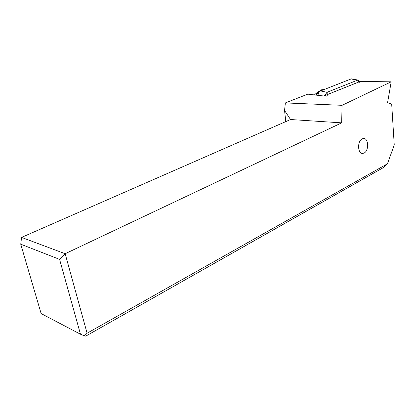<?xml version="1.0" encoding="UTF-8"?>
<svg xmlns="http://www.w3.org/2000/svg" width="415" height="415" viewBox="0 0 415 415"><rect width="100%" height="100%" fill="white"/><g stroke="black" fill="none" stroke-linecap="round" stroke-linejoin="round"><path stroke-width="0.62" d="M284.545 110.468L290.531 119.52L341.659 122.861L65.16 253.726L87.098 333.219L387.428 163.811L394.25 144.996L391.693 104.17L387.584 102.624L391.195 81.812L360.075 81.485L323.778 96.005L307.764 94.153L285.375 102.925L284.545 110.468L285.811 121.585M341.659 122.861L342.074 105.317L391.195 81.812M362.196 138.854L363.452 138.496C368.608 137.796 369.163 150.733 364.1 153.026L362.757 153.42C357.616 154.115 357.087 141.053 362.196 138.854M290.531 119.52L21.559 237.401L65.16 253.726L59.589 259.375L80.474 334.215L84.375 335.839L87.098 333.219M84.375 335.839L85.744 336.14L383.05 167.79L387.428 163.811M342.074 105.317L285.375 102.925M21.559 237.401L20.75 244.207L59.589 259.375M20.75 244.207L41.132 313.569L80.474 334.215M321.174 90.709L321.999 90.242L321.283 89.873M316.676 92.882L318.16 93.017L319.026 92.229M315.908 95.097L318.16 93.017M318.455 93.261L316.495 93.053M316.339 93.204L317.911 93.261M316.059 93.463L317.646 93.515M352.029 78.964L351.023 78.959L320.577 90.942C319.036 91.715 318.186 93.178 318.02 95.341M324.561 95.694L327.015 92.291L357.554 80.152L351.023 78.959M327.217 98.153C326.574 96.472 326.963 95.139 328.379 94.169L358.897 81.957L359.556 82.258M359.52 81.708L359.307 80.961L357.974 80.053L357.554 80.152L358.897 81.957M324.359 89.453L322.232 90.294M320.577 90.942L327.015 92.291L328.379 94.169M360.957 152.902L362.757 153.42M285.401 121.766L285.748 121.04M324.234 89.5L321.381 89.827L316.754 92.815L314.44 94.926M359.452 81.734L359.307 80.961M351.448 78.86L357.974 80.053"/></g></svg>
